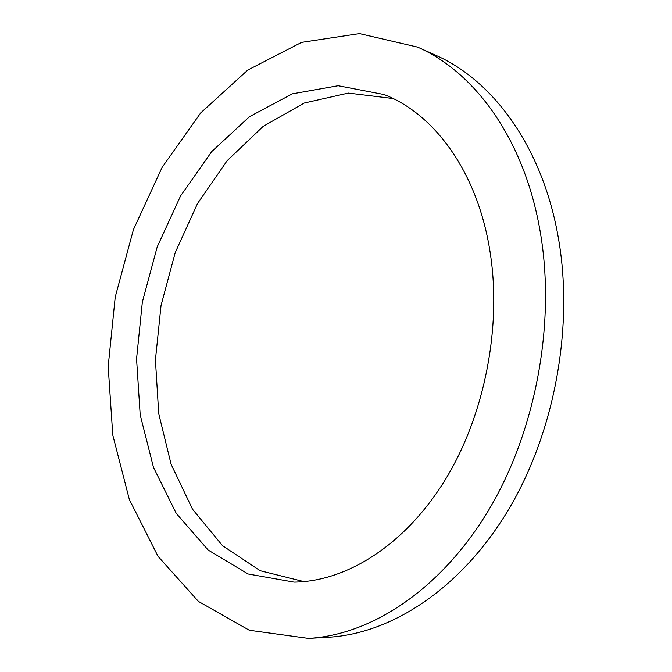 <?xml version="1.0" encoding="UTF-8"?>
<svg xmlns="http://www.w3.org/2000/svg" width="672" height="672" viewBox="0 0 672 672"><rect width="100%" height="100%" fill="white"/><g stroke="black" fill="none" stroke-linecap="round" stroke-linejoin="round"><path stroke-width="1.01" d="M489.611 249.068C502.454 325.063 484.949 415.313 444.83 480.446C404.552 545.588 346.248 581.532 294.084 582.12L248.077 573.98L208.186 550.057L176.291 513.442L153.468 467.342L140.196 414.868L136.559 358.873L142.355 302.03L157.223 246.859L180.608 195.863L211.739 151.57L249.505 116.659L292.37 93.836L338.167 85.73L384.048 94.542C433.852 113.644 476.717 170.814 489.611 249.068M393.078 98.532L348.34 93.089L304.198 103.051L263.164 126.386L227.136 160.709L197.492 203.582L175.224 252.605L161.036 305.483L155.425 359.932L158.726 413.675L171.116 464.302L192.52 509.225L222.524 545.664L260.198 570.73L303.937 581.608M539.692 228.782C523.505 138.096 474.306 71.912 417.598 47.107L359.47 33.6L301.577 42.37L247.758 70.064L200.693 112.913L162.196 167.227L133.434 229.631L115.231 297.024L108.184 366.484L112.778 435.044L129.352 499.523L158.029 556.34L198.425 601.423L249.371 630.277L308.49 638.4C371.154 634.922 441 589.798 488.872 509.788C536.542 429.811 556.366 320.09 539.692 228.782M417.598 47.107L435.742 55.28C492.383 80.069 541.481 145.488 557.777 234.696C574.552 324.526 555.106 432.214 507.856 510.762C460.421 589.336 390.944 633.763 328.356 637.249L308.49 638.4"/></g></svg>
